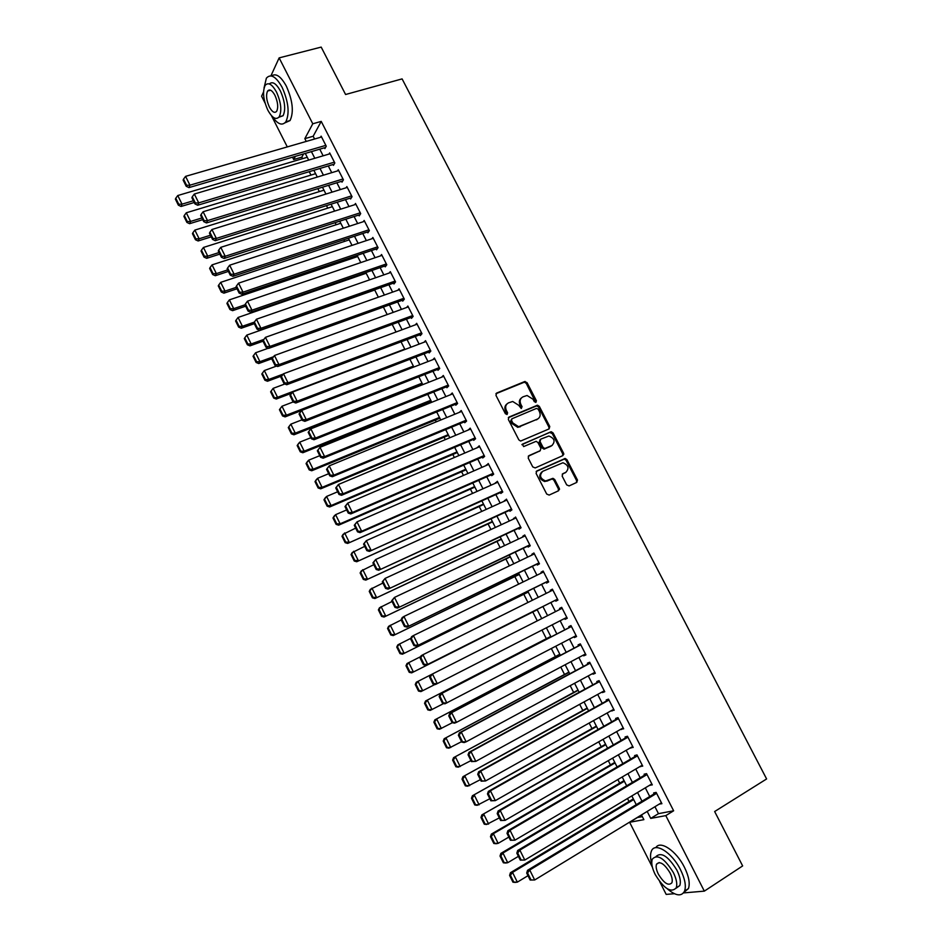 <?xml version="1.0" encoding="UTF-8"?>
<svg xmlns="http://www.w3.org/2000/svg" width="942" height="942" viewBox="0 0 942 942"><rect width="100%" height="100%" fill="white"/><g stroke="black" fill="none" stroke-linecap="round" stroke-linejoin="round"><path stroke-width="1.41" d="M535.951 402.352L536.398 400.715L527.061 382.652L524.635 381.581L496.67 393.05L495.975 395.404L505.383 413.715L507.114 414.456L507.585 412.796L506.36 410.418C504.947 406.956 505.677 404.424 508.539 402.835L512.707 401.48L518.689 405.272L521.197 408.451L522.08 406.72L520.855 404.365C519.454 400.915 520.161 398.407 522.987 396.829L527.073 395.499L533.042 399.267L534.255 401.61L535.951 402.352M535.704 402.422L526.26 383.347L524.364 382.169L495.916 393.732M506.902 414.527L505.583 411.089L506.36 410.418M521.385 408.439L520.066 405.036L520.855 404.365M566.684 484.883L569.109 485.919L576.81 482.386L577.434 479.961L566.907 459.625L565.188 458.46L536.763 470.988L536.104 473.426L546.701 494.044L549.162 495.08L558.594 490.747L559.242 488.297L554.708 479.513L553.025 478.348L545.559 480.95C540.013 478.512 539.095 475.298 542.792 471.283L562.927 462.757C568.497 465.101 569.451 468.292 565.824 472.342L562.798 473.708L562.162 476.134L566.684 484.883M270.907 75.866L279.138 57.886L321.187 47.1L345.584 94.506L402.093 78.892L766.611 778.952L714.648 811.533L742.649 865.922L704.333 891.132L683.527 892.922M279.138 57.886L312.768 123.791L304.831 138.651L306.244 141.43M654.937 806.717L658.47 813.653L673.636 810.791L321.222 121.388L312.768 123.791M673.636 810.791L665.806 815.619L704.333 891.132M549.127 428.893L549.763 426.514L539.33 406.379L537.493 405.201L509.021 417.059L508.339 419.449L518.842 439.867L520.62 441.056L549.127 428.893M553.084 432.931L563.563 453.173L562.927 455.575L535.197 467.938L532.736 466.891L528.215 458.095L528.886 455.669L540.225 450.688L540.885 448.286L537.894 442.505L536.128 441.315L523.634 446.59L522.386 444.165L551.305 431.766L553.084 432.931L552.259 433.579L562.715 453.797L563.563 453.173M324.472 147.788L324.896 148.624L326.262 146.198L321.14 136.154L320.504 137.296M333.009 164.52L333.433 165.368L334.834 162.99L329.688 152.91L329.017 154.076M341.569 181.311L342.005 182.147L343.43 179.816L338.26 169.713L337.554 170.902M350.165 198.15L350.589 198.986L352.049 196.713L346.868 186.575L346.114 187.776M358.784 215.035L359.208 215.883L360.692 213.646L355.499 203.472L354.698 204.72M367.427 231.979L367.863 232.827L369.37 230.637L364.154 220.44L363.306 221.7M376.093 248.971L376.529 249.83L378.072 247.687L372.844 237.455L371.937 238.75M384.795 266.021L385.231 266.869L386.797 264.784L381.557 254.517L380.58 255.847M393.52 283.118L393.956 283.978L395.546 281.929L390.294 271.637L389.246 273.003M402.269 300.274L402.705 301.134L404.33 299.132L399.055 288.805L397.936 290.218M411.053 317.478L411.489 318.337L413.138 316.394L407.851 306.032L406.65 307.492M419.861 334.74L420.297 335.611L421.981 333.703L416.67 323.318L415.363 324.825M428.692 352.061L429.14 352.92L430.847 351.072L425.525 340.651L424.112 342.217M437.559 369.429L437.995 370.3L439.737 368.499L434.403 358.031L432.861 359.679M446.449 386.844L446.897 387.715L448.663 385.973L443.305 375.481L441.61 377.2M455.363 404.33L455.81 405.201L457.612 403.506L452.242 392.979L450.476 394.745M464.312 421.863L464.759 422.734L466.584 421.086L461.203 410.535L459.437 412.313M473.284 439.455L473.732 440.326L475.592 438.737L470.188 428.139L468.433 429.941M482.292 457.094L482.74 457.977L484.624 456.434L479.207 445.802L477.464 447.627M491.324 474.792L491.771 475.675L493.69 474.191L488.25 463.523L486.508 465.372M500.379 492.548L500.838 493.443L502.781 491.995L497.329 481.303L495.586 483.164M509.469 510.364L509.928 511.259L511.906 509.869L506.431 499.142L504.7 501.026M518.583 528.226L519.042 529.121L521.056 527.791L515.568 517.028L513.837 518.936M527.732 546.16L528.191 547.055L530.24 545.771L524.729 534.974L522.704 536.292L523.01 536.905M536.905 564.14L537.364 565.047L539.448 563.811L533.914 552.978L531.853 554.249L532.206 554.92M546.113 582.18L546.572 583.086L548.68 581.909L543.134 571.04L541.049 572.253L541.438 573.007M555.344 600.278L555.815 601.184L557.947 600.066L552.389 589.162L550.269 590.316L550.693 591.152M564.635 618.47L565.082 619.353L567.249 618.282L561.668 607.343L559.513 608.45L559.972 609.344M573.961 636.757L574.373 637.569L576.575 636.557L570.982 625.582L568.791 626.63L569.251 627.537M583.322 655.102L583.699 655.844L585.936 654.89L580.319 643.881L578.094 644.87L578.565 645.788M592.718 673.506L593.048 674.178L595.32 673.283L589.692 662.238L587.431 663.168L587.902 664.086M602.138 691.981L602.444 692.57L604.74 691.722L599.088 680.654L596.804 681.525L597.275 682.444M611.593 710.503L614.196 710.233L608.52 699.129L606.201 699.953L606.672 700.872M621.072 729.084L623.675 728.814L617.987 717.663L615.632 718.428L616.103 719.347M630.587 747.736L633.189 747.442L627.478 736.255L625.088 736.962L625.559 737.892M640.136 766.447L642.727 766.129L636.992 754.907L634.578 755.566L635.049 756.497M649.709 785.216L652.3 784.886L646.553 773.629L644.104 774.218L644.575 775.16M321.222 121.388L313.168 136.249L314.581 139.016M319.762 149.177L323.141 155.819M328.299 165.945L331.737 172.669M336.871 182.76L340.345 189.577M345.478 199.622L348.999 206.534M354.098 216.542L357.666 223.537M362.752 233.522L366.367 240.599M371.431 250.548L375.081 257.719M380.132 267.622L383.841 274.887M388.869 284.755L392.614 292.114M397.63 301.946L401.422 309.388M406.414 319.185L410.265 326.721M415.234 336.482L419.119 344.113M424.077 353.827L428.009 361.551M432.943 371.23L436.935 379.049M441.845 388.681L445.884 396.594M450.771 406.202L454.856 414.209M459.731 423.77L463.853 431.872M468.716 441.386L472.884 449.581M477.724 459.072L481.951 467.362M486.767 476.805L491.041 485.189M495.833 494.597L500.155 503.087M504.924 512.436L509.304 521.032M514.061 530.346L518.489 539.036M523.21 548.303L527.685 557.087M532.395 566.33L536.928 575.209M541.615 584.405L546.195 593.389M550.858 602.539L555.486 611.629M560.149 620.766L564.776 629.845M569.486 639.088L574.102 648.131M578.859 657.469L583.439 666.477M588.255 675.92L592.824 684.869M597.687 694.419L602.232 703.333M607.154 712.988L611.676 721.843M616.645 731.604L621.143 740.424M626.171 750.291L630.645 759.064M635.732 769.037L640.171 777.762M645.317 787.842L649.744 796.532M659.318 804.044L661.908 803.703L656.138 792.399L653.654 792.94L654.125 793.882M303.583 153.923L301.852 157.126L302.618 158.645M309.235 171.68L310.978 175.094M317.843 188.624L319.35 191.591M326.474 205.615L327.745 208.135M335.128 222.665L336.176 224.738M343.806 239.774L344.631 241.376M352.52 256.93L353.109 258.084M361.257 274.134L361.61 274.829M426.644 402.917L427.244 404.106M435.345 420.05L436.252 421.851M444.071 437.229L445.295 439.655M452.819 454.468L454.362 457.506M461.592 471.754L463.464 475.427M470.399 489.086L472.59 493.396M479.231 506.49L481.739 511.435M488.086 523.929L490.923 529.522M496.976 541.438L500.143 547.667M505.889 558.995L509.387 565.871M514.827 576.61L518.653 584.134M523.799 594.272L527.956 602.468M532.795 611.994L537.293 620.849M541.968 630.057L546.348 638.688M551.353 648.532L555.415 656.55M560.761 667.066L564.517 674.46M570.204 685.658L573.643 692.441M579.671 704.322L582.804 710.468M589.174 723.032L591.988 728.555M598.712 741.813L601.196 746.712M608.273 760.653L610.44 764.904M617.87 779.552L619.706 783.167M627.502 798.51L629.009 801.489M637.157 817.538L642.373 816.679M562.821 454.02L563.74 453.608M265.079 103.09L261.593 96.214L263.513 92.033M674.378 893.711L666.182 894.405L659.683 881.606M652.406 867.229L629.621 822.284L643.881 819.658L641.478 814.912M637.216 817.656L629.621 822.284M301.852 157.126L293.692 159.528L292.503 157.184M287.298 146.917L271.437 115.63M295.399 156.337L293.692 159.528M636.262 804.656L631.823 795.919M626.666 785.781L622.203 776.997M617.104 766.965L612.618 758.133M607.578 748.207L603.068 739.329M598.076 729.508L593.542 720.595M588.609 710.88L584.052 701.92M579.165 692.311L574.585 683.291M569.757 673.789L565.153 664.734M560.372 655.338L555.756 646.236M551.035 636.945L546.384 627.808M541.709 618.611L537.07 609.462M532.383 600.254L527.791 591.223M523.093 581.968L518.547 573.03M513.826 563.74L509.339 554.909M504.594 545.571L500.155 536.834M495.386 527.461L490.994 518.818M486.213 509.398L481.868 500.861M477.064 491.406L472.778 482.963M467.95 473.473L463.711 465.124M458.86 455.587L454.668 447.344M449.805 437.759L445.66 429.611M440.774 419.991L436.676 411.937M431.766 402.281L427.727 394.321M422.793 384.63L418.801 376.765M413.856 367.027L409.9 359.255M404.942 349.482L401.033 341.805M396.052 331.996L392.202 324.413M387.186 314.557L383.382 307.068M378.354 297.189L374.598 289.783M369.558 279.856L365.837 272.556M360.774 262.594L357.112 255.376M352.025 245.379L348.41 238.255M343.312 228.211L339.732 221.182M334.61 211.102L331.078 204.167M325.944 194.052L322.458 187.199M317.301 177.049L313.863 170.29M308.693 160.105L305.302 153.428M647.189 811.427L650.722 818.398L665.806 815.619M311.425 151.627L314.816 158.291M319.986 168.441L323.424 175.188M328.581 185.315L332.055 192.156M337.189 202.236L340.71 209.171M345.832 219.215L349.4 226.233M354.498 236.242L358.113 243.354M363.188 253.327L366.85 260.522M371.902 270.46L375.611 277.749M380.65 287.651L384.407 295.034M389.423 304.902L393.226 312.367M398.231 322.199L402.081 329.759M407.062 339.544L410.959 347.198M415.917 356.959L419.861 364.707M424.807 374.41L428.798 382.264M433.72 391.931L437.759 399.867M442.658 409.499L446.743 417.542M451.63 427.126L455.763 435.263M460.626 444.812L464.806 453.043M469.658 462.557L473.885 470.882M478.713 480.349L482.999 488.768M487.791 498.2L492.124 506.725M496.905 516.11L501.297 524.729M506.054 534.079L510.482 542.792M515.227 552.106L519.713 560.926M524.423 570.193L528.957 579.106M533.655 588.326L538.247 597.346M542.91 606.53L547.561 615.644M552.224 624.817L556.863 633.931M561.585 643.209L566.201 652.276M570.97 661.661L575.562 670.692M580.39 680.159L584.958 689.155M589.833 698.728L594.39 707.678M599.312 717.368L603.846 726.258M608.826 736.055L613.336 744.91M618.364 754.801L622.85 763.609M627.949 773.617L632.4 782.378M637.546 792.493L641.985 801.206M313.168 136.249L304.831 138.651M658.47 813.653L650.722 818.398M450.453 394.71L452.666 393.815M459.39 412.207L461.592 411.301M468.351 429.764L470.553 428.845M477.335 447.379L479.525 446.437M486.343 465.054L488.545 464.1M495.398 482.775L497.576 481.809M504.465 500.555L506.655 499.566M513.567 518.394L515.745 517.394M522.704 536.292L524.871 535.268M531.853 554.249L534.032 553.201M541.049 572.253L543.216 571.193M550.269 590.316L552.424 589.245M565.082 619.353L567.237 618.246M559.513 608.45L561.668 607.354M574.373 637.569L576.528 636.451M583.699 655.844L585.842 654.702M593.048 674.178L595.191 673.024M602.444 692.57L604.576 691.404M611.853 711.022L613.984 709.832M621.308 729.544L623.427 728.331M630.775 748.113L632.906 746.888M640.289 766.753L642.409 765.505M649.827 785.44L651.935 784.18M659.4 804.197L661.508 802.914M521.385 397.948C519.219 399.702 518.771 402.069 520.066 405.036M506.902 403.977C504.735 405.755 504.3 408.133 505.583 411.089M548.951 428.963L548.939 427.162L538.53 407.05L536.681 405.872L508.315 417.695M538.165 409.158L536.469 408.416L511.989 418.754L511.518 420.426L512.801 422.923L518.606 426.714L537.364 419.19C540.166 417.589 540.861 415.069 539.436 411.63L538.165 409.158M511.53 419.143L510.729 421.086L511.518 420.426M538.012 418.849L517.817 427.374L512.012 423.582L510.729 421.086M562.692 455.681L562.715 453.797M528.25 456.222L539.943 450.9M521.868 444.671L550.67 431.883M551.882 445.566C555.556 441.468 554.544 438.289 548.856 436.028L540.708 439.16L540.06 441.551L543.039 447.332L544.794 448.51L552.212 445.401M540.155 439.596L539.236 442.187L540.06 441.551M551.058 446.19L543.97 449.134L542.215 447.956L539.236 442.187M552.259 433.579L549.845 432.531M565.989 472.26L562.233 474.179M541.709 472.013C538.318 476.099 539.33 479.278 544.723 481.539L547.596 480.597M558.3 490.888L558.394 488.874L553.872 480.102L552.189 478.936L546.76 481.185M576.492 482.54L576.575 480.55L566.06 460.238L564.34 459.072L536.151 471.495M193.381 200.764L182.03 204.155L177.767 195.536L307.257 157.279M178.756 204.249L175.777 198.22L175.389 199.151L178.368 205.179L178.756 204.249L182.03 204.155L181.064 206.463L194.252 202.506M177.767 195.536L175.777 198.22M178.368 205.179L181.064 206.463M325.838 145.362L189.954 185.185L188.942 187.611L325.543 147.47M321.563 136.99L185.574 176.366L189.954 185.185L186.598 185.291L183.537 179.121L183.137 180.099L186.198 186.269L186.598 185.291M188.942 187.611L186.198 186.269M183.537 179.121L185.574 176.366M272.226 116.443C277.69 124.32 282.247 126.087 285.873 121.742C289.759 113.287 288.499 101.807 282.105 87.288C275.982 76.443 270.731 73.405 266.374 78.162L264.031 88.006M284.931 122.86L290.054 120.564C293.975 112.11 292.738 100.641 286.344 86.158C280.869 76.278 275.924 72.875 271.508 75.972M269.341 83.944C272.521 81.106 276.194 83.438 280.375 90.927C284.979 101.359 285.873 109.625 283.083 115.725L278.903 117.232M276.465 91.975C272.061 84.144 268.293 81.954 265.161 85.381C262.359 91.539 263.254 99.805 267.858 110.202C272.25 118.068 276.03 120.27 279.221 116.796C281.999 110.697 281.081 102.431 276.465 91.975M269.365 107.023C272.191 112.086 274.628 113.499 276.677 111.274C278.467 107.329 277.878 101.995 274.911 95.272C272.073 90.22 269.636 88.807 267.61 91.021C265.809 94.977 266.398 100.311 269.365 107.023M667.372 888.871C675.791 895.995 681.525 896.749 684.563 891.12C686.306 885.951 684.952 878.839 680.524 869.76C671.94 852.216 654.572 841.559 651.334 851.297C650.121 854.418 650.286 858.668 651.829 864.061M683.963 892.321L688.437 888.589C690.18 883.431 688.849 876.319 684.422 867.252C676.332 850.803 660.118 839.97 655.82 847.67M656.503 864.226L656.503 864.238C655.679 866.64 656.303 869.937 658.352 874.152C664.039 883.349 668.549 886.222 671.905 882.76C672.706 880.37 672.082 877.061 670.033 872.845C664.298 863.649 659.789 860.776 656.492 864.238L659.2 862.531M656.056 856.466C661.355 851.721 668.302 856.302 676.898 870.173C680.077 876.708 681.054 881.83 679.794 885.551L676.05 888.259M673.306 872.48C664.393 858.197 657.398 853.746 652.311 859.116C651.052 862.837 652.005 867.971 655.196 874.506C663.992 888.777 671.01 893.228 676.226 887.87C677.475 884.149 676.497 879.016 673.306 872.48M201.906 217.967L190.578 221.429L186.292 212.786L315.594 173.693M187.293 221.535L184.302 215.471L183.914 216.389L186.905 222.43L187.293 221.535L190.578 221.429L189.589 223.69L202.742 219.651M186.292 212.786L184.302 215.471M186.905 222.43L189.589 223.69M210.466 235.229L199.151 238.773L194.853 230.095L323.966 190.166M195.865 238.856L192.863 232.792L192.462 233.675L195.453 239.751L195.865 238.856L199.151 238.773L198.126 240.975L211.279 236.854M194.853 230.095L192.863 232.792M195.453 239.751L198.126 240.975M219.05 252.538L207.746 256.153L203.448 247.452L332.361 206.675M204.449 256.248L201.447 250.16L201.035 251.031L204.037 257.107L204.449 256.248L207.746 256.153L206.698 258.32L219.827 254.105M203.448 247.452L201.447 250.16M204.037 257.107L206.698 258.32M227.67 269.918L216.377 273.604L212.056 264.879L340.78 223.242M213.08 273.686L210.054 267.575L209.63 268.435L212.645 274.534L213.08 273.686L216.377 273.604L215.306 275.712L228.411 271.414M212.056 264.879L210.054 267.575M212.645 274.534L215.306 275.712M334.398 162.142L198.727 202.871L197.69 205.238L334.127 164.191M330.112 153.746L194.335 194.028L198.727 202.871L195.359 202.977L192.286 196.784L191.885 197.738L194.947 203.919L195.359 202.977M197.69 205.238L194.947 203.919M192.286 196.784L194.335 194.028M342.994 178.98L207.523 220.616L206.463 222.936L342.735 180.958M338.696 170.561L203.119 211.738L207.523 220.616L204.155 220.711L201.07 214.493L200.658 215.435L203.731 221.641L204.155 220.711M206.463 222.936L203.731 221.641M201.07 214.493L203.119 211.738M351.613 195.865L216.354 238.408L215.259 240.681L351.366 197.773M347.304 187.411L211.938 229.507L216.354 238.408L212.974 238.503L209.889 232.274L209.454 233.18L212.539 239.409L212.974 238.503M215.259 240.681L212.539 239.409M209.889 232.274L211.938 229.507M360.256 212.798L225.22 256.259L224.09 258.485L360.044 214.635M355.935 204.32L220.781 247.334L225.22 256.259L221.829 256.354L218.732 250.101L218.285 250.996L221.382 257.248L221.829 256.354M224.09 258.485L221.382 257.248M218.732 250.101L220.781 247.334M236.301 287.345L225.032 291.102L220.699 282.353L349.223 239.857M221.723 291.184L218.697 285.061L218.261 285.885L221.288 292.008L221.723 291.184L225.032 291.102L223.925 293.162L237.019 288.782M220.699 282.353L218.697 285.061M221.288 292.008L223.925 293.162M368.934 229.789L234.111 274.181L232.945 276.336L368.746 231.544M364.589 221.288L229.66 265.208L234.111 274.181L230.708 274.263L227.599 267.987L227.14 268.87L230.248 275.135L230.708 274.263M232.945 276.336L230.248 275.135M227.599 267.987L229.66 265.208M244.967 304.819L233.722 308.658L229.377 299.874L357.701 256.53M230.401 308.74L227.363 302.594L226.916 303.406L229.954 309.541L230.401 308.74L233.722 308.658L232.592 310.672L245.65 306.197M229.377 299.874L227.363 302.594M229.954 309.541L232.592 310.672M377.636 246.828L243.024 292.15L241.835 294.257L377.471 248.511M373.279 238.302L238.561 283.153L243.024 292.15L239.621 292.232L236.501 285.944L236.03 286.792L239.15 293.08L239.621 292.232M241.835 294.257L239.15 293.08M236.501 285.944L238.561 283.153M254.316 322.129L242.424 326.273L238.067 317.466L366.191 273.251M239.103 326.356L236.053 320.186L235.594 320.975L238.644 327.133L239.103 326.356L242.424 326.273L241.27 328.228L254.316 323.671M238.067 317.466L236.053 320.186M238.644 327.133L241.27 328.228M386.361 263.925L251.973 310.177L250.749 312.238L386.244 265.526M381.993 255.364L247.499 301.157L251.973 310.177L248.558 310.259L245.426 303.948L244.944 304.772L248.076 311.084L248.558 310.259M250.749 312.238L248.076 311.084M245.426 303.948L247.499 301.157M263.913 339.403L251.173 343.948L246.792 335.105L374.716 290.018M247.84 344.018L244.779 337.825L244.308 338.602L247.369 344.784L247.84 344.018L251.173 343.948L249.983 345.855L263.006 341.204M246.792 335.105L244.779 337.825M247.369 344.784L249.983 345.855M395.11 281.069L260.946 328.275L259.698 330.277L395.039 282.588M390.73 272.497L256.459 319.22L260.946 328.275L257.531 328.346L254.387 322.011L253.893 322.823L257.036 329.147L257.531 328.346M259.698 330.277L257.036 329.147M254.387 322.011L256.459 319.22M273.58 356.712L259.933 361.669L255.553 352.803L268.293 348.21M256.601 361.74L253.528 355.534L253.045 356.276L256.118 362.482L256.601 361.74L259.933 361.669L258.72 363.53L272.191 358.619M255.553 352.803L253.528 355.534M256.118 362.482L258.72 363.53M403.894 298.273L269.954 346.421L268.67 348.375L403.882 299.697M399.502 289.665L265.444 337.342L269.954 346.421L266.527 346.491L263.371 340.133L262.865 340.922L266.021 347.28L266.527 346.491M268.67 348.375L266.021 347.28M263.371 340.133L265.444 337.342M283.306 374.045L268.729 379.449L264.325 370.559L276.548 366.073M265.385 379.52L262.3 373.291L261.817 374.021L264.89 380.238L265.385 379.52L268.729 379.449L267.481 381.251L281.941 375.882M264.325 370.559L262.3 373.291M264.89 380.238L267.481 381.251M412.702 315.535L278.985 364.636L277.678 366.52L412.749 316.853M408.298 306.892L274.463 355.523L278.985 364.636L275.559 364.695L272.391 358.325L271.873 359.09L275.029 365.461L275.559 364.695M277.678 366.52L275.029 365.461M272.391 358.325L274.463 355.523M404.754 349.117L277.549 397.3L273.133 388.363L284.814 383.995M274.204 397.359L271.108 391.107L270.613 391.813L273.698 398.054L277.549 397.3L276.277 399.043L291.761 393.167M273.133 388.363L271.108 391.107M273.698 398.054L276.277 399.043M421.533 332.844L288.052 382.899L286.709 384.736L421.663 334.069M417.118 324.178L283.518 373.762L288.052 382.899L284.614 382.97L281.434 376.565L280.904 377.306L284.072 383.7L284.614 382.97M286.709 384.736L284.072 383.7M281.434 376.565L283.518 373.762M279.433 409.664L282.529 415.928L283.047 415.245L279.951 408.981L279.433 409.664L281.976 406.238L293.139 401.963M413.385 366.12L286.403 415.187L285.096 416.894L301.652 410.488M279.951 408.981L281.976 406.238L286.403 415.187L283.047 415.245M282.529 415.928L285.096 416.894M430.4 350.2L297.142 401.233L295.776 403.011L430.624 351.319M289.971 395.593L292.597 392.06L297.142 401.233L293.692 401.292L290.513 394.875L289.971 395.593L293.15 402.01L293.692 401.292M425.961 341.51L292.597 392.06L290.513 394.875M295.776 403.011L293.15 402.01M288.287 427.574L291.384 433.862L291.914 433.202L288.805 426.914L288.287 427.574L289.524 425.831L290.842 424.159L301.982 419.814M422.051 383.17L295.282 433.143L293.951 434.792L422.511 384.053M288.805 426.914L290.842 424.159L295.282 433.143L291.914 433.202M291.384 433.862L293.951 434.792M439.29 367.627L306.268 419.626L304.867 421.345L439.62 368.616M299.061 413.938L301.699 410.418L306.268 419.626L302.818 419.673L299.615 413.232L299.061 413.938L302.252 420.368L302.818 419.673M434.839 358.902L301.699 410.418L299.615 413.232M304.867 421.345L302.252 420.368M297.166 445.542L300.274 451.842L300.816 451.206L297.696 444.895L297.166 445.542L298.39 443.764L299.733 442.151L310.86 437.724M430.753 400.279L304.195 451.159L302.829 452.749L431.165 401.104M297.696 444.895L299.733 442.151L304.195 451.159L300.816 451.206M300.274 451.842L302.829 452.749M448.215 385.101L315.429 438.077L313.992 439.749L448.663 385.961M308.187 432.343L310.848 428.834L315.429 438.077L311.967 438.124L308.752 431.66L308.187 432.343L311.39 438.795L311.967 438.124M443.753 376.353L310.848 428.834L308.752 431.66M313.992 439.749L311.39 438.795M306.068 463.57L309.2 469.893L309.753 469.281L306.621 462.946L306.068 463.57L307.28 461.757L308.658 460.191L319.762 455.681M439.467 417.436L313.133 469.234L311.731 470.764L439.855 418.189M306.621 462.946L308.658 460.191L313.133 469.234L309.753 469.281M309.2 469.893L311.731 470.764M457.164 402.623L324.613 456.587L323.141 458.201L457.577 403.423M317.348 450.806L320.009 447.32L324.613 456.587L321.14 456.635L317.925 450.146L317.348 450.806L320.551 457.282L321.14 456.635M452.69 393.85L320.009 447.32L317.925 450.146M323.141 458.201L320.551 457.282M315.005 481.656L318.137 487.991L318.714 487.403L315.57 481.056L315.005 481.656L316.206 479.796L317.607 478.289L328.699 473.696M448.215 434.651L322.093 487.367L320.669 488.839L448.569 435.345M315.57 481.056L317.607 478.289L322.093 487.367L318.714 487.403M318.137 487.991L320.669 488.839M466.137 420.214L333.821 475.157L332.326 476.723L466.514 420.944M326.533 469.328L329.217 465.866L333.821 475.157L330.348 475.204L327.121 468.692L326.533 469.328L329.747 475.828L330.348 475.204M461.651 411.407L329.217 465.866L327.121 468.692M332.326 476.723L329.747 475.828M323.977 499.79L327.121 506.16L327.698 505.583L324.543 499.213L323.977 499.79L325.155 497.906L326.591 496.446L337.66 491.783M456.988 451.913L331.089 505.548L329.641 506.984L457.317 452.549M324.543 499.213L326.591 496.446L331.089 505.548L327.698 505.583M327.121 506.16L329.641 506.984M475.145 437.853L343.076 493.796L341.546 495.292L475.486 438.513M335.741 487.921L338.449 484.471L343.076 493.796L339.591 493.832L336.353 487.308L335.741 487.921L338.979 494.432L339.591 493.832M470.635 429.022L338.449 484.471L336.353 487.308M341.546 495.292L338.979 494.432M332.973 517.994L336.129 524.376L336.718 523.834L333.55 517.441L332.973 517.994L334.127 516.063L335.599 514.662L346.656 509.916M465.795 469.234L340.121 523.799L338.637 525.177L466.078 469.799M333.55 517.441L335.599 514.662L340.121 523.799L336.718 523.834M336.129 524.376L338.637 525.177M484.176 455.539L352.343 512.495L350.789 513.932L484.482 456.14M344.984 506.56L347.704 503.134L352.343 512.495L348.858 512.53L345.608 505.984L344.984 506.56L348.234 513.107L348.858 512.53M479.655 446.685L347.704 503.134L345.608 505.984M350.789 513.932L348.234 513.107M341.993 536.257L345.161 542.663L345.761 542.133L342.594 535.727L341.993 536.257L343.135 534.291L355.676 528.109M474.627 486.602L347.657 543.428L474.874 487.108M342.594 535.727L344.642 532.948L349.176 542.109L345.761 542.133M345.161 542.663L347.657 543.428M493.243 473.296L361.657 531.253L360.056 532.642L493.514 473.826M354.263 525.271L356.994 521.868L361.657 531.253L358.16 531.288L354.898 524.718L354.263 525.271L357.524 531.841L358.16 531.288M488.71 464.418L356.994 521.868L354.898 524.718M360.056 532.642L357.524 531.841M351.048 554.579L354.227 561.008L354.84 560.502L351.66 554.061L351.048 554.579L352.178 552.577L364.719 546.36M483.482 504.029L356.712 561.738L483.705 504.465M351.66 554.061L353.709 551.282L358.254 560.478L354.84 560.502M354.227 561.008L356.712 561.738M502.333 491.1L369.37 551.4L502.569 491.571M363.577 544.052L366.32 540.661L370.995 550.081L367.486 550.104L364.213 543.51L363.577 544.052L366.838 550.634L367.486 550.104M497.776 482.198L366.32 540.661L364.213 543.51M563.799 454.338L562.963 454.762M369.37 551.4L366.838 550.634M360.127 572.96L363.318 579.401L363.942 578.918L360.751 572.465L360.127 572.96L361.245 570.911L373.797 564.682M559.477 489.228L558.63 489.64M492.36 521.515L365.79 580.107L492.548 521.88M559.477 489.451L558.63 489.852M360.751 572.465L362.811 569.674L367.368 578.894L363.942 578.918M363.318 579.401L365.79 580.107M559.383 488.651L558.441 488.969M511.447 508.974L378.708 570.228L511.647 509.363M559.454 488.957L558.559 489.322M577.505 480.126L576.586 480.597M372.914 562.88L375.681 559.513L380.368 568.956L376.847 568.98L373.574 562.374L372.914 562.88L376.188 569.498L376.847 568.98M506.89 500.025L375.681 559.513L373.574 562.374M378.708 570.228L376.188 569.498M369.24 591.399L372.443 597.864L373.079 597.405L369.876 590.928L369.24 591.399L370.347 589.315L382.911 583.051M501.274 539.048L374.904 598.535L501.427 539.354M369.876 590.928L371.937 588.138L376.517 597.393L373.079 597.405M372.443 597.864L374.904 598.535M520.596 526.896L388.08 589.127L520.761 527.214M382.287 581.791L385.066 578.423L389.764 587.914L386.244 587.926L382.947 581.296L382.287 581.791L385.572 588.42L386.244 587.926M516.016 517.923L385.066 578.423L382.947 581.296M388.08 589.127L385.572 588.42M378.39 609.898L381.592 616.386L382.24 615.95L379.037 609.45L378.39 609.898L379.473 607.778L392.049 601.491M510.211 556.64L384.042 617.034L510.34 556.875M379.037 609.45L381.098 606.648L385.69 615.938L382.24 615.95M381.592 616.386L384.042 617.034M529.781 544.876L397.477 608.073L529.91 545.124M391.684 600.749L394.486 597.405L399.208 606.919L395.664 606.942L392.367 600.278L391.684 600.749L394.981 607.402L395.664 606.942M525.189 535.88L394.486 597.405L392.367 600.278M397.477 608.073L394.981 607.402M387.562 628.455L390.777 634.967L391.436 634.555L388.222 628.031L387.562 628.455L388.622 626.3L401.221 619.977M519.183 574.279L393.214 635.579L519.266 574.455M388.222 628.031L390.282 625.229L394.886 634.543L391.436 634.555M390.777 634.967L393.214 635.579M538.989 562.904L406.909 627.089L539.083 563.092M401.115 619.777L402.187 617.575L403.93 616.457L408.663 626.006L405.131 626.006L401.81 619.33L401.115 619.777L404.424 626.454L405.131 626.006M534.373 553.884L403.93 616.457L401.81 619.33M406.909 627.089L404.424 626.454M396.759 647.083L399.985 653.607L400.668 653.218L397.43 646.683L396.759 647.083L397.818 644.881L410.83 638.323M528.179 591.976L402.422 654.195L528.226 592.082M397.43 646.683L399.502 643.869L404.13 653.218L400.668 653.218M399.985 653.607L402.422 654.195M405.99 665.758L409.228 672.317L409.923 671.94L406.685 665.382L405.99 665.758L407.026 663.521L420.721 656.609M537.199 609.733L411.654 672.871L537.223 609.78M406.685 665.382L408.757 662.567L413.385 671.94L409.923 671.94M409.228 672.317L411.654 672.871M415.257 684.504L418.507 691.075L419.214 690.733L415.952 684.151L415.257 684.504L416.282 682.232L432.472 673.977L437.253 683.621L435.392 684.528L432.943 683.986L433.685 683.621L430.341 676.862L429.611 677.239L432.943 683.986M434.992 684.445L420.909 691.605L418.507 691.075M415.952 684.151L418.036 681.337L422.687 690.733L419.214 690.733M548.22 581.002L416.376 646.177L548.279 581.12M410.582 638.864L411.63 636.627L413.408 635.567L418.166 645.14L414.61 645.152L411.289 638.441L410.582 638.864L413.903 645.564L414.61 645.152M543.605 571.947L413.408 635.567L411.289 638.441M416.376 646.177L413.903 645.564M557.487 599.159L425.866 665.323L557.511 599.194M420.073 658.022L421.109 655.738L422.923 654.737L427.692 664.346L424.135 664.346L420.803 657.622L420.073 658.022L423.405 664.734L424.135 664.346M552.848 590.069L422.923 654.737L420.803 657.622M425.866 665.323L423.405 664.734M566.79 617.363L437.253 683.621L433.685 683.621M562.139 608.261L432.472 673.977L430.341 676.862M430.624 674.919L429.611 677.239M550.752 636.415L425.56 700.989L550.787 636.474M443.658 703.533L430.211 710.398L427.809 709.903L428.528 709.585L425.266 702.979L424.548 703.309L427.809 709.903M425.266 702.979L427.338 700.153L432.013 709.597L428.528 709.585M424.548 703.309L425.56 700.989M576.115 635.638L444.954 703.804L442.516 703.285L443.27 702.944L439.914 696.173L439.16 696.527L442.516 703.285M571.405 626.43L440.173 694.16L442.045 693.277L446.849 702.956L443.27 702.944M571.441 626.501L442.045 693.277L439.914 696.173M440.173 694.16L439.16 696.527M559.819 654.243L434.863 719.818L559.889 654.372M452.337 722.702L439.525 729.261L437.147 728.802L437.877 728.496L434.603 721.866L433.873 722.173L437.147 728.802M434.603 721.866L436.688 719.04L441.362 728.507L437.877 728.496M433.873 722.173L434.863 719.818M585.465 653.972L456.481 722.361L454.55 723.15L452.125 722.667L452.89 722.349L449.522 715.555L448.757 715.873L452.125 722.667M580.719 644.658L449.746 713.471L451.665 712.647L456.481 722.361L452.89 722.349M580.79 644.799L451.665 712.647L449.522 715.555M449.746 713.471L448.757 715.873M568.909 672.117L444.2 738.705L569.015 672.329M461.545 741.672L448.887 748.183L446.508 747.748L447.25 747.477L443.965 740.824L443.235 741.107L446.508 747.748M443.965 740.824L446.049 737.998L450.747 747.489L447.25 747.477M443.235 741.107L444.2 738.705M594.849 672.352L466.137 741.825L464.171 742.555L461.757 742.096L462.546 741.813L459.166 734.995L458.389 735.29L461.757 742.096M590.045 662.944L459.355 732.841L461.297 732.087L466.137 741.825L462.546 741.813M590.163 663.156L461.297 732.087L459.166 734.995M459.355 732.841L458.389 735.29M578.023 690.062L453.573 757.662L578.164 690.333M470.941 760.63L458.271 767.165L455.904 766.764L456.67 766.517L453.373 759.841L452.619 760.1L455.904 766.764M453.373 759.841L455.457 757.003L460.167 766.529L456.67 766.517M452.619 760.1L453.573 757.662M604.269 690.804L475.828 761.36L471.436 761.607L472.225 761.336L468.833 754.495L468.044 754.766L471.436 761.607M599.418 681.29L468.998 752.281L470.976 751.586L475.828 761.36L472.225 761.336M599.559 681.572L470.976 751.586L468.833 754.495M468.998 752.281L468.044 754.766M587.172 708.054L462.969 776.679L587.349 708.396M480.373 779.646L467.691 786.205L465.336 785.84L466.102 785.616L462.805 778.916L462.027 779.152L465.336 785.84M462.805 778.916L464.889 776.078L469.622 785.64L466.102 785.616M462.027 779.152L462.969 776.679M613.725 709.314L485.554 780.965L481.138 781.177L481.951 780.942L478.536 774.065L477.735 774.324L481.138 781.177M608.803 699.682L478.666 771.781L480.691 771.157L485.554 780.965L481.951 780.942M608.991 700.047L480.691 771.157L478.536 774.065M478.666 771.781L477.735 774.324M596.345 726.105L472.401 795.754L596.557 726.518M489.84 798.722L477.135 805.316L474.792 804.986L475.58 804.774L472.26 798.062L471.483 798.274L474.792 804.986M472.26 798.062L474.356 795.213L479.101 804.809L475.58 804.774M471.483 798.274L472.401 795.754M623.204 727.883L495.315 800.629L490.864 800.818L491.7 800.606L488.274 793.706L487.461 793.929L490.864 800.818M618.235 718.145L488.38 791.351L490.429 790.785L495.315 800.629L491.7 800.606M618.458 718.593L490.429 790.785L488.274 793.706M488.38 791.351L487.461 793.929M605.553 744.215L481.868 814.901L605.788 744.698M499.331 817.868L486.614 824.486L484.282 824.191L485.083 824.014L481.751 817.267L480.962 817.456L484.282 824.191M481.751 817.267L483.858 814.418L488.615 824.05L485.083 824.014M480.962 817.456L481.868 814.901M632.706 746.511L505.1 820.364L500.638 820.517L501.474 820.329L498.047 813.417L497.211 813.617L500.638 820.517M627.69 736.679L498.118 810.991L500.202 810.485L505.1 820.364L501.474 820.329M627.949 737.186L500.202 810.485L498.047 813.417M498.118 810.991L497.211 813.617M614.785 762.384L491.359 834.106L493.384 833.682L615.067 762.938M508.845 837.073L498.153 843.349L496.128 843.726L493.808 843.455L494.621 843.302L491.277 836.543L490.476 836.708L493.808 843.455M491.277 836.543L493.384 833.682L498.153 843.349L494.621 843.302M490.476 836.708L491.359 834.106M642.244 765.198L514.933 840.17L510.446 840.288L511.294 840.134L507.856 833.187L507.008 833.364L510.446 840.288M637.169 755.26L507.891 830.703L510.011 830.255L514.933 840.17L511.294 840.134M637.475 755.849L510.011 830.255L507.856 833.187M507.891 830.703L507.008 833.364M624.04 780.612L500.885 853.37L502.946 853.016L624.358 781.236M518.406 856.349L507.738 862.707L505.666 863.025L503.369 862.79L504.194 862.66L500.838 855.878L500.014 856.019L503.369 862.79M500.838 855.878L502.946 853.016L507.738 862.707L504.194 862.66M500.014 856.019L500.885 853.37M651.817 783.944L524.788 860.046L520.278 860.128L521.15 859.999L517.7 853.04L516.828 853.181L520.278 860.128M646.695 773.9L517.688 850.473L519.854 850.096L524.788 860.046L521.15 859.999M647.024 774.559L519.854 850.096L517.7 853.04M517.688 850.473L516.828 853.181M633.33 798.898L510.446 872.704L512.53 872.41L633.695 799.593M527.991 875.683L517.346 882.136L515.239 882.395L512.954 882.195L513.79 882.089L510.423 875.283L509.598 875.389L512.954 882.195M510.423 875.283L512.53 872.41L517.346 882.136L513.79 882.089M509.598 875.389L510.446 872.704M661.425 802.761L534.679 879.981L530.146 880.04L531.029 879.934L527.567 872.951L526.696 873.069L530.146 880.04M656.244 792.599L527.532 870.314L529.734 870.008L534.679 879.981L531.029 879.934M656.621 793.341L529.734 870.008L527.567 872.951M527.532 870.314L526.696 873.069M535.598 401.386L536.398 400.715M506.808 413.456L507.585 412.796M521.279 407.391L522.08 406.72M495.928 393.709L496.67 393.05M523.846 382.287L524.635 381.581M526.26 383.347L527.061 382.652M508.35 417.636L509.021 417.059M536.116 405.99L536.916 405.319M538.53 407.05L539.33 406.379M548.939 427.162L549.763 426.514M512.012 423.582L512.801 422.923M519.843 426.973L520.643 426.326M536.551 419.849L537.364 419.19M539.401 451.312L540.225 450.688M542.215 447.956L543.039 447.332M544.641 449.004L545.477 448.38M564.976 472.931L565.824 472.342M551.435 479.066L552.271 478.477M553.872 480.102L554.708 479.513M558.394 488.874L559.242 488.297M563.646 459.201L564.493 458.589M566.06 460.238L566.907 459.625M576.575 480.55L577.434 479.961M524.364 382.169L525.153 381.475M536.681 405.872L537.493 405.201M517.817 427.374L518.606 426.714M543.97 449.134L544.794 448.51M550.481 432.402L551.305 431.766M544.723 481.539L545.559 480.95M552.189 478.936L553.025 478.348M564.34 459.072L565.188 458.46M270.625 90.22L267.61 91.021M283.083 115.725L279.221 116.796M285.873 121.742L290.054 120.564M679.794 885.551L676.226 887.87M684.563 891.12L688.437 888.589"/></g></svg>
